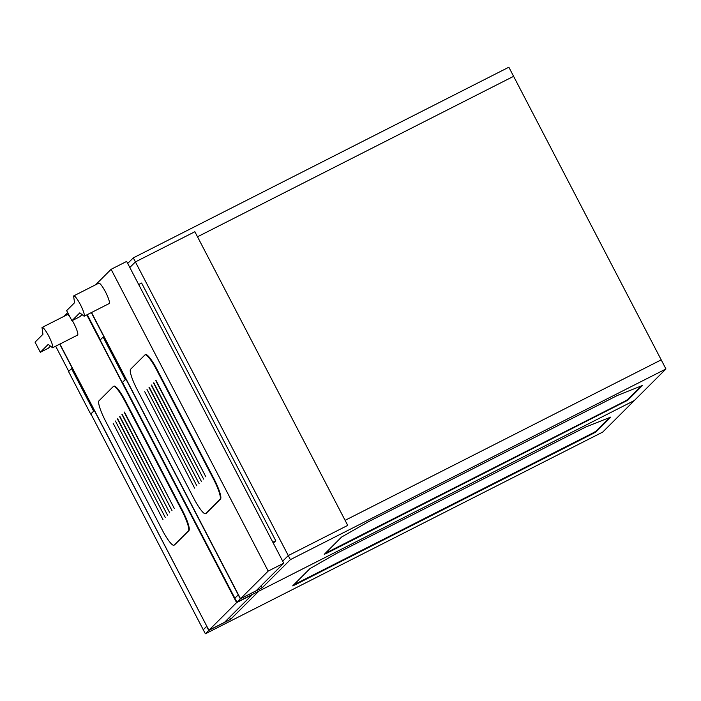 <?xml version="1.0" encoding="UTF-8"?>
<svg xmlns="http://www.w3.org/2000/svg" width="701" height="701" viewBox="0 0 701 701"><rect width="100%" height="100%" fill="white"/><g stroke="black" fill="none" stroke-linecap="round" stroke-linejoin="round"><path stroke-width="1.05" d="M90.937 413.967L203.264 629.743L206.83 626.273L59.725 344.13M55.659 346.198L68.759 371.355M592.95 432.955L595.832 431.308L609.774 417.384L595.832 431.308L596.095 431.816L610.843 417.051L585.94 426.944L336.419 553.483L309.956 568.616L292.676 585.887L596.095 431.816L610.843 417.051L585.94 426.944L336.419 553.483L309.956 568.616L292.703 585.834L294.832 584.941L593.212 433.463L596.095 431.816L595.832 431.308L592.95 432.955L593.212 433.463L592.95 432.955L294.569 584.432L592.95 432.955M293.658 584.879L294.569 584.432L294.832 584.941L294.569 584.432L293.658 584.879M634.352 400.516L602.755 432.061L205.375 633.792L208.758 630.418L230.585 619.333L258.792 591.171L634.352 400.516L602.755 432.061L205.375 633.792L208.758 630.418L230.585 619.333L258.792 591.171L634.352 400.516L236.973 602.255L240.355 598.873L262.183 587.788L290.389 559.626L665.95 368.971L634.352 400.516L236.973 602.255L240.355 598.873L262.183 587.788L290.389 559.626L665.95 368.971L634.352 400.516M206.646 626.361L203.264 629.743L205.375 633.792L203.264 629.743L206.646 626.361L208.758 630.418L206.83 626.273M229.534 617.309L230.585 619.333L229.534 617.309M208.907 630.26L224.46 622.365L252.15 594.728L236.596 602.623L208.907 630.26L59.909 344.042M64.001 316.335L67.699 312.646M86.801 314.88L236.596 602.623M119.678 416.701L169.756 512.904L119.95 416.56M113.133 423.238L162.991 519.66L113.133 423.238M121.939 414.449L172.017 510.652L122.211 414.309M117.426 418.953L167.504 515.156L117.698 418.821M115.393 420.986L165.243 517.408L115.393 420.986M124.191 412.197L174.269 508.4L124.463 412.057M173.953 545.22L174.453 544.966A20.014 3.54 -116.9 0 0 174.619 544.843L188.911 530.578A20.014 3.54 -116.9 0 0 182.321 510.232L125.654 401.366A20.014 3.54 -116.9 0 0 113.956 386.155L113.457 386.409A20.014 3.54 -116.9 0 0 113.29 386.531L98.999 400.797A20.014 3.54 -116.9 0 0 105.588 421.152L162.255 530.009A20.014 3.54 -116.9 0 0 173.953 545.22A20.014 3.54 -116.9 0 0 174.12 545.098L188.411 530.832A20.014 3.54 -116.9 0 0 181.822 510.486L125.146 401.62A20.014 3.54 -116.9 0 0 113.457 386.409M60.365 343.805A11.435 2.024 -116.9 0 0 60.479 343.77A11.435 2.024 -116.9 0 0 60.575 343.7L52.549 347.775A11.435 2.024 -116.9 0 0 48.93 336.445A11.435 2.024 -116.9 0 0 42.095 327.455A11.435 2.024 -116.9 0 0 42.007 327.525L42.945 334.272L35.05 342.158L40.325 352.288L48.351 348.213L50.437 346.128M40.325 352.288L48.22 344.401L52.549 347.775M60.479 343.77L77.539 335.113A11.435 2.024 -116.9 0 0 72.282 320.559M70.047 317.15A11.435 2.024 -116.9 0 0 67.182 314.723L42.095 327.455M90.683 414.098L94.162 410.874L93.662 411.128L71.52 368.603L68.549 371.565L90.683 414.098L93.662 411.128M94.162 410.874L72.019 368.349L71.52 368.603M624.547 401.419L627.43 399.763L641.371 385.848L627.43 399.763L627.693 400.271L642.44 385.506L617.537 395.399L368.007 521.947L341.553 537.071L324.274 554.342L627.693 400.271L642.44 385.506L617.537 395.399L368.007 521.947L341.553 537.071L324.3 554.298L326.429 553.396L627.693 400.271L627.43 399.763L624.547 401.419L624.81 401.918L624.547 401.419L326.167 552.887L624.547 401.419M325.255 553.343L326.167 552.887L326.429 553.396L326.167 552.887L325.255 553.343M345.102 520.335L661.209 359.858L665.95 368.971L661.209 359.858L345.102 520.335L197.507 236.789L513.605 76.321L508.856 67.208L133.304 257.863L288.286 555.578L347.74 525.391L345.102 520.335L661.209 359.858L513.605 76.321L197.507 236.789L194.869 231.724L135.407 261.911L194.869 231.724L345.102 520.335M122.535 382.431L234.861 598.198L238.428 594.728L240.355 598.873L91.323 312.593M282.687 561.159L288.286 555.578L290.389 559.626L288.286 555.578L282.687 561.159L288.286 555.578L347.74 525.391L288.286 555.578M238.244 594.825L234.861 598.198L236.973 602.255L234.861 598.198L238.428 594.728M261.123 585.764L262.183 587.788L261.123 585.764M129.816 267.493L135.407 261.911L129.816 267.493M87.257 314.653L100.357 339.819M122.281 382.553L125.759 379.337L125.251 379.591L103.117 337.058L100.147 340.029L122.281 382.553L125.251 379.591M125.759 379.337L103.617 336.804L103.117 337.058M127.705 263.445L133.304 257.863M240.504 598.724L256.058 590.829L283.747 563.192L268.194 571.087L240.504 598.724L91.507 312.497M95.59 284.799L111.1 269.315L268.194 571.087M283.747 563.192L126.653 261.42L111.1 269.315M273.329 543.187L275.765 540.76L141.611 283.038L138.684 284.527M275.765 540.76L272.838 542.241M151.276 385.156L201.353 481.359L151.547 385.024M144.73 391.693L194.589 488.124L144.73 391.693M153.537 382.904L203.614 479.107L153.808 382.772M149.024 387.416L199.102 483.611L149.295 387.276M146.991 389.441L196.841 485.863L146.991 389.441M155.788 380.652L205.866 476.855L156.06 380.512M205.551 513.684L206.05 513.43A20.014 3.54 -116.9 0 0 206.217 513.307L220.508 499.033A20.014 3.54 -116.9 0 0 213.919 478.687L157.252 369.83A20.014 3.54 -116.9 0 0 145.554 354.61L145.054 354.864A20.014 3.54 -116.9 0 0 144.888 354.986L130.596 369.261A20.014 3.54 -116.9 0 0 137.186 389.607L193.853 498.464A20.014 3.54 -116.9 0 0 205.551 513.684A20.014 3.54 -116.9 0 0 205.717 513.561L220.009 499.287A20.014 3.54 -116.9 0 0 213.419 478.941L156.744 370.084A20.014 3.54 -116.9 0 0 145.054 354.864M91.962 312.269A11.435 2.024 -116.9 0 0 92.076 312.234A11.435 2.024 -116.9 0 0 92.173 312.164L84.146 316.239A11.435 2.024 -116.9 0 0 80.527 304.9A11.435 2.024 -116.9 0 0 73.693 295.91A11.435 2.024 -116.9 0 0 73.596 295.98L74.543 302.736L66.648 310.622L71.923 320.743L79.949 316.668L82.035 314.591M71.923 320.743L79.818 312.856L84.146 316.239M92.076 312.234L109.137 303.568A11.435 2.024 -116.9 0 0 105.763 292.457A11.435 2.024 -116.9 0 0 98.78 283.178L73.693 295.91M174.619 544.843L174.12 545.098M125.654 401.366L125.146 401.62M182.321 510.232L181.822 510.486M188.911 530.578L188.411 530.832M206.217 513.307L205.717 513.561M157.252 369.83L156.744 370.084M213.919 478.687L213.419 478.941M220.508 499.033L220.009 499.287"/></g></svg>
